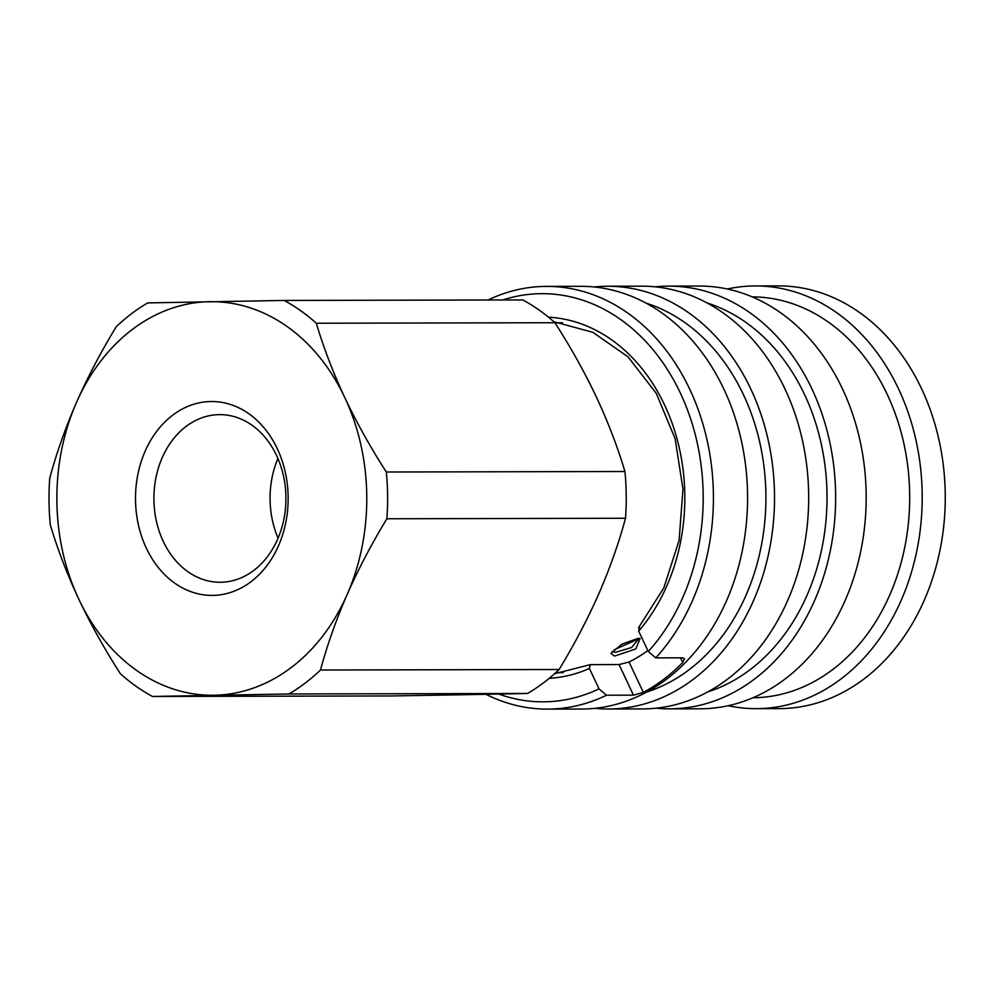 <?xml version="1.0" encoding="UTF-8"?>
<svg xmlns="http://www.w3.org/2000/svg" width="995" height="995" viewBox="0 0 995 995"><rect width="100%" height="100%" fill="white"/><g stroke="black" fill="none" stroke-linecap="round" stroke-linejoin="round"><path stroke-width="1.49" d="M614.624 656.078L610.918 653.454L621.863 644.175L638.019 638.342L640.083 638.579L635.805 648.914L614.624 656.078M612.223 651.464L615.383 652.372L631.638 647.509L638.541 638.927L638.118 638.342M647.82 650.568A176.376 138.877 89.9 0 1 629.039 662.011L643.342 692.396L633.467 695.157L606.502 695.219A211.363 166.426 89.9 0 1 547.449 709.112L581.59 709.037A211.363 166.426 -90.1 0 0 726.027 601.888A211.363 166.426 -90.1 0 0 723.987 389.381A211.363 166.426 -90.1 0 0 580.694 286.311L546.541 286.386A211.363 166.426 89.9 0 1 689.833 389.455A211.363 166.426 89.9 0 1 655.755 657.882L648.28 651.526L638.678 631.128L639.561 627.285M643.342 692.396A211.363 166.426 -90.1 0 0 682.744 662.521L684.473 658.64L682.719 657.819L655.755 657.882M547.449 709.112A211.363 166.426 89.9 0 1 485.983 694.323M648.28 651.526A204.075 160.692 -90.1 0 0 680.418 393.199A204.075 160.692 -90.1 0 0 502.736 299.968M488.047 300.005A211.363 166.426 89.9 0 1 546.541 286.386M646.812 691.985A200.43 157.819 -90.1 0 0 743.551 394.928A200.43 157.819 -90.1 0 0 645.979 303.089M595.072 708.316A211.363 166.426 -90.1 0 0 608.554 708.987L642.695 708.913A211.363 166.426 -90.1 0 0 787.12 601.764A211.363 166.426 -90.1 0 0 785.092 389.256A211.363 166.426 -90.1 0 0 641.8 286.174L607.646 286.249A211.363 166.426 -90.1 0 0 594.177 286.97M608.554 708.987A211.363 166.426 -90.1 0 0 752.979 601.838A211.363 166.426 -90.1 0 0 750.939 389.331A211.363 166.426 -90.1 0 0 607.646 286.249M707.918 691.848A200.43 157.819 -90.1 0 0 804.656 394.791A200.43 157.819 -90.1 0 0 707.084 302.965M728.203 705.716A211.363 166.426 -90.1 0 0 756.212 708.664L779.284 708.614A211.363 166.426 -90.1 0 0 923.708 601.465A211.363 166.426 -90.1 0 0 921.668 388.958A211.363 166.426 -90.1 0 0 778.376 285.888L755.317 285.938A211.363 166.426 -90.1 0 0 727.32 289.01M756.212 708.664A211.363 166.426 -90.1 0 0 900.649 601.515A211.363 166.426 -90.1 0 0 898.609 389.008A211.363 166.426 -90.1 0 0 755.317 285.938M753.016 697.744A200.43 157.819 -90.1 0 0 889.43 595.744A200.43 157.819 -90.1 0 0 887.329 394.617A200.43 157.819 -90.1 0 0 752.17 296.883M656.178 708.191A211.363 166.426 -90.1 0 0 669.66 708.85L700.206 708.788A211.363 166.426 -90.1 0 0 844.631 601.639A211.363 166.426 -90.1 0 0 842.591 389.132A211.363 166.426 -90.1 0 0 699.311 286.05L668.752 286.125A211.363 166.426 -90.1 0 0 655.282 286.846M669.66 708.85A211.363 166.426 -90.1 0 0 814.084 601.701A211.363 166.426 -90.1 0 0 812.044 389.194A211.363 166.426 -90.1 0 0 668.752 286.125M146.315 548.121A96.938 76.329 89.9 0 1 172.645 415.213A96.938 76.329 89.9 0 1 277.331 448.795A96.938 76.329 89.9 0 1 251.001 581.714A96.938 76.329 89.9 0 1 146.315 548.121M163.267 541.392A83.816 65.993 89.9 0 1 162.459 457.115A83.816 65.993 89.9 0 1 219.733 414.629A83.816 65.993 89.9 0 1 276.56 455.499A83.816 65.993 89.9 0 1 277.369 539.775A83.816 65.993 89.9 0 1 220.094 582.262A83.816 65.993 89.9 0 1 163.267 541.392M277.903 458.496A83.816 65.993 -90.1 0 0 278.065 538.146M344.817 397.639A196.786 154.946 89.9 0 1 347.193 594.413A196.786 154.946 89.9 0 1 214.199 695.231A196.786 154.946 89.9 0 1 78.829 599.288A196.786 154.946 89.9 0 1 76.453 402.515A196.786 154.946 89.9 0 1 209.447 301.696A196.786 154.946 89.9 0 1 344.817 397.639C356.819 422.9 370.65 447.688 386.309 472.016A215.007 169.299 89.9 0 1 386.868 518.768C371.682 543.755 358.449 568.966 347.193 594.413C336.111 619.885 327.206 645.096 320.477 670.021A215.007 169.299 89.9 0 1 288.886 693.975L152.484 696.463A215.007 169.299 89.9 0 1 120.32 673.665C104.674 649.337 90.844 624.537 78.829 599.288C67.162 574.277 57.648 549.476 50.31 524.875A215.007 169.299 89.9 0 1 49.75 478.135C56.491 453.16 65.384 427.962 76.453 402.515C87.747 377.03 100.968 351.82 116.141 326.87A215.007 169.299 89.9 0 1 147.733 302.915L284.135 300.44A215.007 169.299 89.9 0 1 316.298 323.238C323.636 347.827 333.138 372.627 344.817 397.639M284.135 300.44L522.761 299.93A215.007 169.299 89.9 0 1 554.924 322.728L316.298 323.238M288.886 693.975L527.524 693.465L465.809 694.697L391.122 695.953L152.484 696.463M320.477 670.021L559.115 669.511A215.007 169.299 89.9 0 1 527.524 693.465M386.868 518.768L625.507 518.258A215.007 169.299 89.9 0 0 624.935 471.506L386.309 472.016M624.935 471.506C617.684 447.165 608.181 422.353 596.415 397.104C584.55 372.093 570.72 347.292 554.924 322.728M559.115 669.511C574.302 644.524 587.535 619.313 598.791 593.866C609.873 568.394 618.778 543.183 625.507 518.258M614.164 649.785L636.29 639.922M606.502 695.219L599.015 688.876L589.426 668.466L590.309 664.623L619.064 664.561L629.039 662.011M498.756 694.062A204.075 160.692 -90.1 0 0 599.015 688.876M554.563 673.739L590.309 664.623M548.456 317.169A180.754 142.322 89.9 0 1 676.202 435.947A180.754 142.322 89.9 0 1 638.678 631.128M589.426 668.466A180.754 142.322 89.9 0 1 549.228 678.316M682.744 662.521L680.53 657.819M633.467 695.157L619.064 664.561M555.757 672.657L563.257 672.632M554.974 322.803L562.511 322.79M553.805 321.721L592.809 332.293L627.957 356.782L656.227 393.261L675.12 438.671L682.98 489.13L679.1 540.335L663.827 587.883L638.516 627.733"/></g></svg>
